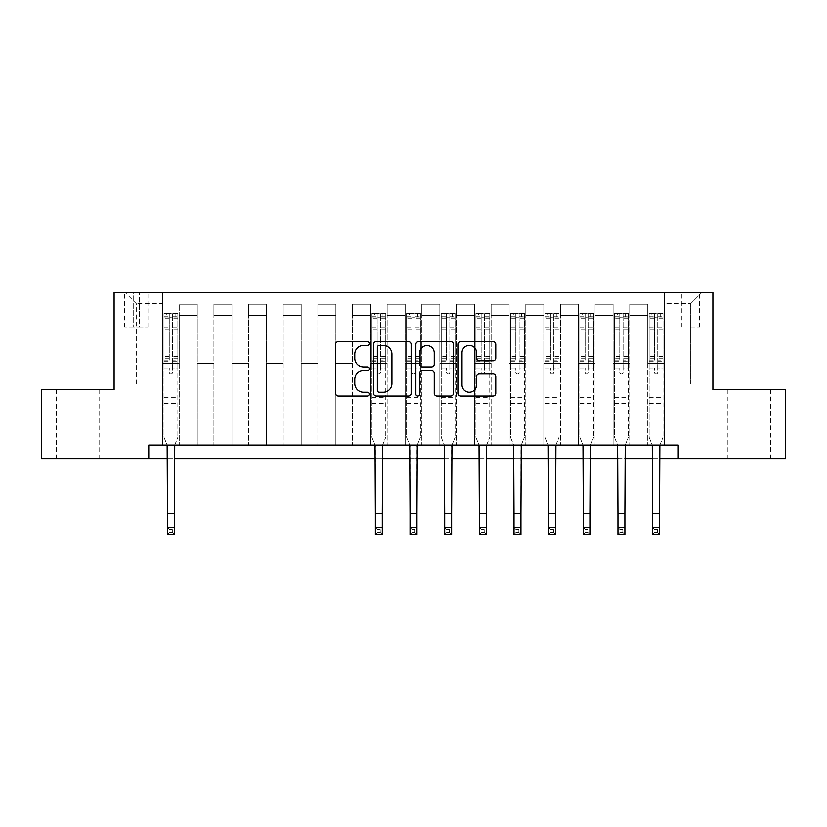 <?xml version="1.0" encoding="UTF-8"?>
<svg xmlns="http://www.w3.org/2000/svg" width="827" height="827" viewBox="0 0 827 827"><rect width="100%" height="100%" fill="white"/><g stroke="black" fill="none" stroke-linecap="round" stroke-linejoin="round"><path stroke-width="0.62" stroke-dasharray="4.13 3.1" d="M369.152 343.494A1.902 1.902 0 0 0 367.24 341.592L338.336 341.592A2.719 2.719 0 0 0 335.617 344.311L335.617 393.29A2.719 2.719 0 0 0 338.336 396.009L367.24 396.009A1.902 1.902 0 0 0 369.152 394.107A1.902 1.902 0 0 0 367.24 392.205L363.498 392.205A8.704 8.704 0 0 1 354.793 383.49L354.793 379.417A8.704 8.704 0 0 1 363.498 370.703L367.24 370.703A1.902 1.902 0 0 0 369.152 368.801A1.902 1.902 0 0 0 367.24 366.899L363.498 366.899A8.704 8.704 0 0 1 354.793 358.184L354.793 354.111A8.704 8.704 0 0 1 363.498 345.397L367.24 345.397A1.902 1.902 0 0 0 369.152 343.494M748.921 389.589L727.295 389.589L748.921 389.589M748.921 458.892L727.295 458.892L748.921 458.892M78.079 389.589L56.453 389.589L78.079 389.589M78.079 458.892L56.453 458.892L78.079 458.892M690.71 292.572L699.58 292.572L690.71 292.572M690.71 327.223L699.58 327.223L690.71 327.223M148.767 458.892L148.767 445.029L148.767 458.892L148.767 445.029L678.233 445.029L148.767 445.029L678.233 445.029L678.233 458.892L41.35 458.892L41.35 389.589L114.116 389.589L114.116 292.572L712.884 292.572L712.884 389.589L785.65 389.589L785.65 458.892L678.233 458.892L678.233 445.029L678.233 458.892M162.63 445.029L179.263 445.029L162.63 445.029L179.263 445.029L162.63 445.029L162.63 292.572L125.208 292.572L701.792 292.572L664.37 292.572L664.37 445.029L647.737 445.029L664.37 445.029L647.737 445.029L664.37 445.029L664.37 292.572L664.37 363.26L664.37 303.654L690.71 303.654L664.37 303.654L664.37 292.572L162.63 292.572L162.63 363.26L179.263 363.26L179.263 315.304L179.263 445.029L179.263 304.212L179.263 445.029L179.263 363.26L162.63 363.26L162.63 303.654L136.29 303.654L162.63 303.654L162.63 292.572L162.63 445.029M197.281 445.029L213.914 445.029L197.281 445.029L213.914 445.029L197.281 445.029L197.281 304.212L179.263 304.212L197.281 304.212L197.281 445.029L197.281 363.26L213.914 363.26L213.914 315.304L213.914 445.029L213.914 304.212L213.914 445.029L213.914 363.26L197.281 363.26L197.281 315.304L197.281 445.029M231.932 445.029L248.565 445.029L231.932 445.029L248.565 445.029L231.932 445.029L231.932 304.212L213.914 304.212L213.914 315.304L213.914 304.212L231.932 304.212L231.932 445.029L231.932 363.26L248.565 363.26L248.565 315.304L248.565 445.029L248.565 304.212L248.565 445.029L248.565 363.26L231.932 363.26L231.932 315.304L231.932 363.26L248.565 363.26L231.932 363.26L231.932 445.029M266.583 445.029L283.216 445.029L266.583 445.029L283.216 445.029L266.583 445.029L266.583 304.212L248.565 304.212L248.565 315.304L248.565 304.212L266.583 304.212L266.583 445.029L266.583 363.26L283.216 363.26L283.216 315.304L283.216 445.029L283.216 304.212L283.216 445.029L283.216 363.26L266.583 363.26L266.583 315.304L266.583 363.26L283.216 363.26L266.583 363.26L266.583 445.029M301.235 445.029L317.868 445.029L301.235 445.029L317.868 445.029L301.235 445.029L301.235 304.212L283.216 304.212L283.216 315.304L283.216 304.212L301.235 304.212L301.235 445.029L301.235 363.26L317.868 363.26L317.868 315.304L317.868 445.029L317.868 304.212L317.868 445.029L317.868 363.26L301.235 363.26L301.235 315.304L301.235 363.26L317.868 363.26L301.235 363.26L301.235 445.029M335.886 445.029L352.519 445.029L335.886 445.029L352.519 445.029L335.886 445.029L335.886 304.212L317.868 304.212L317.868 315.304L317.868 304.212L335.886 304.212L335.886 445.029L335.886 363.26L352.519 363.26L352.519 315.304L352.519 445.029L352.519 304.212L352.519 445.029L352.519 363.26L335.886 363.26L335.886 315.304L335.886 363.26L352.519 363.26L335.886 363.26L335.886 445.029M370.537 445.029L387.17 445.029L370.537 445.029L387.17 445.029L370.537 445.029L370.537 304.212L352.519 304.212L352.519 315.304L352.519 304.212L370.537 304.212L370.537 445.029L370.537 363.26L387.17 363.26L387.17 315.304L387.17 445.029L387.17 304.212L387.17 445.029L387.17 363.26L370.537 363.26L370.537 315.304L370.537 363.26L387.17 363.26L370.537 363.26L370.537 445.029M405.189 445.029L421.811 445.029L405.189 445.029L421.811 445.029L405.189 445.029L405.189 304.212L387.17 304.212L387.17 315.304L387.17 304.212L405.189 304.212L405.189 445.029L405.189 363.26L421.811 363.26L421.811 315.304L421.811 445.029L421.811 304.212L421.811 445.029L421.811 363.26L405.189 363.26L405.189 315.304L405.189 363.26L421.811 363.26L405.189 363.26L405.189 445.029M439.83 445.029L456.463 445.029L439.83 445.029L456.463 445.029L439.83 445.029L439.83 304.212L421.811 304.212L421.811 315.304L421.811 304.212L439.83 304.212L439.83 445.029L439.83 363.26L456.463 363.26L456.463 315.304L456.463 445.029L456.463 304.212L456.463 445.029L456.463 363.26L439.83 363.26L439.83 315.304L439.83 363.26L456.463 363.26L439.83 363.26L439.83 445.029M474.481 445.029L491.114 445.029L474.481 445.029L491.114 445.029L474.481 445.029L474.481 304.212L456.463 304.212L456.463 315.304L456.463 304.212L474.481 304.212L474.481 445.029L474.481 363.26L491.114 363.26L491.114 315.304L491.114 445.029L491.114 304.212L491.114 445.029L491.114 363.26L474.481 363.26L474.481 315.304L474.481 363.26L491.114 363.26L474.481 363.26L474.481 445.029M509.132 445.029L525.765 445.029L509.132 445.029L525.765 445.029L509.132 445.029L509.132 304.212L491.114 304.212L491.114 315.304L491.114 304.212L509.132 304.212L509.132 445.029L509.132 363.26L525.765 363.26L525.765 315.304L525.765 445.029L525.765 304.212L525.765 445.029L525.765 363.26L509.132 363.26L509.132 315.304L509.132 363.26L525.765 363.26L509.132 363.26L509.132 445.029M543.784 445.029L560.417 445.029L543.784 445.029L560.417 445.029L543.784 445.029L543.784 304.212L525.765 304.212L525.765 315.304L525.765 304.212L543.784 304.212L543.784 445.029L543.784 363.26L560.417 363.26L560.417 315.304L560.417 445.029L560.417 304.212L560.417 445.029L560.417 363.26L543.784 363.26L543.784 315.304L543.784 363.26L560.417 363.26L543.784 363.26L543.784 445.029M578.435 445.029L595.068 445.029L578.435 445.029L595.068 445.029L578.435 445.029L578.435 304.212L560.417 304.212L560.417 315.304L560.417 304.212L578.435 304.212L578.435 445.029L578.435 363.26L595.068 363.26L595.068 315.304L595.068 445.029L595.068 304.212L595.068 445.029L595.068 363.26L578.435 363.26L578.435 315.304L578.435 363.26L595.068 363.26L578.435 363.26L578.435 445.029M613.086 445.029L629.719 445.029L613.086 445.029L629.719 445.029L613.086 445.029L613.086 304.212L595.068 304.212L595.068 315.304L595.068 304.212L613.086 304.212L613.086 445.029L613.086 363.26L629.719 363.26L629.719 315.304L629.719 445.029L629.719 304.212L629.719 445.029L629.719 363.26L613.086 363.26L613.086 315.304L613.086 363.26L629.719 363.26L613.086 363.26L613.086 445.029M133.24 292.572L124.65 292.572L133.24 292.572L133.24 327.223L124.65 327.223L139.339 327.223L133.24 327.223L133.24 292.572M139.339 292.572L147.94 292.572L139.339 292.572L139.339 327.223L147.94 327.223L139.339 327.223L139.339 292.572M167.478 458.892L174.414 458.892M375.386 458.892L382.312 458.892M410.037 458.892L416.963 458.892M444.688 458.892L451.614 458.892M479.34 458.892L486.266 458.892M513.991 458.892L520.917 458.892M548.642 458.892L555.568 458.892M583.293 458.892L590.22 458.892M617.945 458.892L624.871 458.892M652.586 458.892L659.522 458.892M136.29 384.048L136.29 303.654L125.208 292.572L136.29 303.654L136.29 384.048L690.71 384.048L136.29 384.048M690.71 384.048L690.71 303.654L690.71 384.048M647.737 363.26L664.37 363.26L664.37 445.029L664.37 363.26L647.737 363.26L647.737 315.304L647.737 363.26L664.37 363.26L647.737 363.26L647.737 445.029L647.737 304.212L629.719 304.212L629.719 315.304L629.719 304.212L647.737 304.212L647.737 445.029L647.737 363.26M162.63 363.26L179.263 363.26L162.63 363.26M197.281 304.212L179.263 304.212L197.281 304.212L197.281 315.304L197.281 304.212M197.281 363.26L213.914 363.26L197.281 363.26M231.932 315.304L231.932 304.212L231.932 315.304L213.914 315.304L231.932 315.304M266.583 315.304L266.583 304.212L266.583 315.304L248.565 315.304L266.583 315.304M301.235 315.304L301.235 304.212L301.235 315.304L283.216 315.304L301.235 315.304M335.886 315.304L335.886 304.212L335.886 315.304L317.868 315.304L335.886 315.304M370.537 315.304L370.537 304.212L370.537 315.304L352.519 315.304L370.537 315.304M405.189 315.304L405.189 304.212L405.189 315.304L387.17 315.304L405.189 315.304M439.83 315.304L439.83 304.212L439.83 315.304L421.811 315.304L439.83 315.304M474.481 315.304L474.481 304.212L474.481 315.304L456.463 315.304L474.481 315.304M509.132 315.304L509.132 304.212L509.132 315.304L491.114 315.304L509.132 315.304M543.784 315.304L543.784 304.212L543.784 315.304L525.765 315.304L543.784 315.304M578.435 315.304L578.435 304.212L578.435 315.304L560.417 315.304L578.435 315.304M613.086 315.304L613.086 304.212L613.086 315.304L595.068 315.304L613.086 315.304M647.737 315.304L647.737 304.212L647.737 315.304L629.719 315.304L647.737 315.304M231.932 304.212L213.914 304.212L231.932 304.212M266.583 304.212L248.565 304.212L266.583 304.212M301.235 304.212L283.216 304.212L301.235 304.212M335.886 304.212L317.868 304.212L335.886 304.212M370.537 304.212L352.519 304.212L370.537 304.212M405.189 304.212L387.17 304.212L405.189 304.212M439.83 304.212L421.811 304.212L439.83 304.212M474.481 304.212L456.463 304.212L474.481 304.212M509.132 304.212L491.114 304.212L509.132 304.212M543.784 304.212L525.765 304.212L543.784 304.212M578.435 304.212L560.417 304.212L578.435 304.212M613.086 304.212L595.068 304.212L613.086 304.212M647.737 304.212L629.719 304.212L647.737 304.212M701.792 292.572L690.71 303.654L701.792 292.572M411.122 393.29L411.122 344.311A2.719 2.719 0 0 0 408.393 341.592L376.295 341.592A2.719 2.719 0 0 0 373.566 344.311L373.566 393.29A2.719 2.719 0 0 0 376.295 396.009L408.393 396.009A2.719 2.719 0 0 0 411.122 393.29M379.283 345.397A1.902 1.902 0 0 0 377.381 347.309L377.381 390.292A1.902 1.902 0 0 0 379.283 392.205L383.232 392.205A8.704 8.704 0 0 0 391.936 383.49L391.936 354.111A8.704 8.704 0 0 0 383.232 345.397L379.283 345.397M418.607 341.592L450.705 341.592A2.719 2.719 0 0 1 453.434 344.311L453.434 393.29A2.719 2.719 0 0 1 450.705 396.009L436.966 396.009A2.719 2.719 0 0 1 434.247 393.29L434.247 373.422A2.719 2.719 0 0 0 431.529 370.703L422.411 370.703A2.719 2.719 0 0 0 419.692 373.422L419.692 394.107A1.902 1.902 0 0 1 417.79 396.009A1.902 1.902 0 0 1 415.878 394.107L415.878 344.311A2.719 2.719 0 0 1 418.607 341.592M434.247 352.819A7.278 7.278 0 0 0 426.97 345.541A7.278 7.278 0 0 0 419.692 352.819L419.692 364.18A2.719 2.719 0 0 0 422.411 366.899L431.529 366.899A2.719 2.719 0 0 0 434.247 364.18L434.247 352.819M479.278 360.768L493.016 360.768A2.719 2.719 0 0 0 495.745 358.05L495.745 344.311A2.719 2.719 0 0 0 493.016 341.592L460.908 341.592A2.719 2.719 0 0 0 458.189 344.311L458.189 393.29A2.719 2.719 0 0 0 460.908 396.009L493.016 396.009A2.719 2.719 0 0 0 495.745 393.29L495.745 376.688A2.719 2.719 0 0 0 493.016 373.969L479.278 373.969A2.719 2.719 0 0 0 476.559 376.688L476.559 384.927A7.278 7.278 0 0 1 469.281 392.205A7.278 7.278 0 0 1 462.004 384.927L462.004 352.674A7.278 7.278 0 0 1 469.281 345.397A7.278 7.278 0 0 1 476.559 352.674L476.559 358.05A2.719 2.719 0 0 0 479.278 360.768M172.605 372.408A1.664 1.664 0 0 1 170.941 374.062A1.664 1.664 0 0 0 172.605 372.408L172.605 367.912L172.605 372.408M164.087 313.361L166.785 313.361L166.785 316.958L164.015 316.968L164.015 313.361L177.877 313.361L177.877 437.266L177.877 367.912L172.605 367.912L172.605 360.065L177.877 360.065M177.877 313.361L177.877 367.912L172.605 367.912L172.605 317.692L169.277 317.692L169.277 356.592L164.015 356.592L164.015 437.266L167.147 445.029M164.015 316.968L164.015 356.592M164.015 313.361L164.015 437.266L167.478 445.846L167.478 527.502L174.414 527.502L167.478 527.502L167.478 534.428L174.414 534.428L174.414 527.502L172.326 529.58L172.326 532.35L169.556 532.35L169.556 529.58L172.326 529.58M166.785 313.361L177.805 313.361M166.785 316.958L175.107 316.958L175.107 313.361M177.877 316.968L164.087 316.958M177.805 316.958L175.107 316.958M164.015 360.065L169.277 360.065L169.277 313.702L172.605 313.702L172.605 360.065M169.277 372.408A1.664 1.664 0 0 0 170.941 374.062A1.664 1.664 0 0 1 169.277 372.408L169.277 367.912L169.277 372.408M174.735 445.029L177.877 437.266L174.414 445.846L174.414 527.502M169.277 360.065L169.277 356.592M164.015 403.452L177.877 403.452M174.414 534.428L172.326 532.35M169.556 532.35L167.478 534.428M169.556 529.58L167.478 527.502M172.605 317.692L172.605 313.702M169.277 317.692L169.277 313.702M380.513 372.408A1.664 1.664 0 0 1 378.849 374.062A1.664 1.664 0 0 0 380.513 372.408L380.513 367.912L380.513 372.408M371.985 313.361L374.693 313.361L374.693 316.958L371.923 316.968L371.923 313.361L385.775 313.361L385.775 437.266L385.775 367.912L380.513 367.912L380.513 360.065L385.775 360.065M385.775 313.361L385.775 367.912L380.513 367.912L380.513 317.692L377.184 317.692L377.184 356.592L371.923 356.592L371.923 437.266L375.055 445.029M371.923 316.968L371.923 356.592M371.923 313.361L371.923 437.266L375.386 445.846L375.386 527.502L382.312 527.502L375.386 527.502L375.386 534.428L382.312 534.428L382.312 527.502L380.234 529.58L380.234 532.35L377.463 532.35L377.463 529.58L380.234 529.58M374.693 313.361L385.713 313.361M374.693 316.958L383.004 316.958L383.004 313.361M385.775 316.968L371.985 316.958M385.713 316.958L383.004 316.958M371.923 360.065L377.184 360.065L377.184 313.702L380.513 313.702L380.513 360.065M377.184 372.408A1.664 1.664 0 0 0 378.849 374.062A1.664 1.664 0 0 1 377.184 372.408L377.184 367.912L377.184 372.408M382.643 445.029L385.775 437.266L382.312 445.846L382.312 527.502M377.184 360.065L377.184 356.592M371.923 403.452L385.775 403.452M382.312 534.428L380.234 532.35M377.463 532.35L375.386 534.428M377.463 529.58L375.386 527.502M380.513 317.692L380.513 313.702M377.184 317.692L377.184 313.702M415.164 372.408A1.664 1.664 0 0 1 413.5 374.062A1.664 1.664 0 0 0 415.164 372.408L415.164 367.912L415.164 372.408M406.636 313.361L409.344 313.361L409.344 316.958L406.574 316.968L406.574 313.361L420.426 313.361L420.426 437.266L420.426 367.912L415.164 367.912L415.164 360.065L420.426 360.065M420.426 313.361L420.426 367.912L415.164 367.912L415.164 317.692L411.836 317.692L411.836 356.592L406.574 356.592L406.574 437.266L409.706 445.029M406.574 316.968L406.574 356.592M406.574 313.361L406.574 437.266L410.037 445.846L410.037 527.502L416.963 527.502L410.037 527.502L410.037 534.428L416.963 534.428L416.963 527.502L414.885 529.58L414.885 532.35L412.115 532.35L412.115 529.58L414.885 529.58M409.344 313.361L420.364 313.361M409.344 316.958L417.656 316.958L417.656 313.361M420.426 316.968L406.636 316.958M420.364 316.958L417.656 316.958M406.574 360.065L411.836 360.065L411.836 313.702L415.164 313.702L415.164 360.065M411.836 372.408A1.664 1.664 0 0 0 413.5 374.062A1.664 1.664 0 0 1 411.836 372.408L411.836 367.912L411.836 372.408M417.294 445.029L420.426 437.266L416.963 445.846L416.963 527.502M411.836 360.065L411.836 356.592M406.574 403.452L420.426 403.452M416.963 534.428L414.885 532.35M412.115 532.35L410.037 534.428M412.115 529.58L410.037 527.502M415.164 317.692L415.164 313.702M411.836 317.692L411.836 313.702M449.816 372.408A1.664 1.664 0 0 1 448.151 374.062A1.664 1.664 0 0 0 449.816 372.408L449.816 367.912L449.816 372.408M441.287 313.361L443.996 313.361L443.996 316.958L441.225 316.968L441.225 313.361L455.077 313.361L455.077 437.266L455.077 367.912L449.816 367.912L449.816 360.065L455.077 360.065M455.077 313.361L455.077 367.912L449.816 367.912L449.816 317.692L446.487 317.692L446.487 356.592L441.225 356.592L441.225 437.266L444.357 445.029M441.225 316.968L441.225 356.592M441.225 313.361L441.225 437.266L444.688 445.846L444.688 527.502L451.614 527.502L444.688 527.502L444.688 534.428L451.614 534.428L451.614 527.502L449.537 529.58L449.537 532.35L446.766 532.35L446.766 529.58L449.537 529.58M443.996 313.361L455.015 313.361M443.996 316.958L452.307 316.958L452.307 313.361M455.077 316.968L441.287 316.958M455.015 316.958L452.307 316.958M441.225 360.065L446.487 360.065L446.487 313.702L449.816 313.702L449.816 360.065M446.487 372.408A1.664 1.664 0 0 0 448.151 374.062A1.664 1.664 0 0 1 446.487 372.408L446.487 367.912L446.487 372.408M451.945 445.029L455.077 437.266L451.614 445.846L451.614 527.502M446.487 360.065L446.487 356.592M441.225 403.452L455.077 403.452M451.614 534.428L449.537 532.35M446.766 532.35L444.688 534.428M446.766 529.58L444.688 527.502M449.816 317.692L449.816 313.702M446.487 317.692L446.487 313.702M484.467 372.408A1.664 1.664 0 0 1 482.803 374.062A1.664 1.664 0 0 0 484.467 372.408L484.467 367.912L484.467 372.408M475.938 313.361L478.647 313.361L478.647 316.958L475.876 316.968L475.876 313.361L489.729 313.361L489.729 437.266L489.729 367.912L484.467 367.912L484.467 360.065L489.729 360.065M489.729 313.361L489.729 367.912L484.467 367.912L484.467 317.692L481.138 317.692L481.138 356.592L475.876 356.592L475.876 437.266L479.009 445.029M475.876 316.968L475.876 356.592M475.876 313.361L475.876 437.266L479.34 445.846L479.34 527.502L486.266 527.502L479.34 527.502L479.34 534.428L486.266 534.428L486.266 527.502L484.188 529.58L484.188 532.35L481.417 532.35L481.417 529.58L484.188 529.58M478.647 313.361L489.667 313.361M478.647 316.958L486.958 316.958L486.958 313.361M489.729 316.968L475.938 316.958M489.667 316.958L486.958 316.958M475.876 360.065L481.138 360.065L481.138 313.702L484.467 313.702L484.467 360.065M481.138 372.408A1.664 1.664 0 0 0 482.803 374.062A1.664 1.664 0 0 1 481.138 372.408L481.138 367.912L481.138 372.408M486.596 445.029L489.729 437.266L486.266 445.846L486.266 527.502M481.138 360.065L481.138 356.592M475.876 403.452L489.729 403.452M486.266 534.428L484.188 532.35M481.417 532.35L479.34 534.428M481.417 529.58L479.34 527.502M484.467 317.692L484.467 313.702M481.138 317.692L481.138 313.702M519.118 372.408A1.664 1.664 0 0 1 517.454 374.062A1.664 1.664 0 0 0 519.118 372.408L519.118 367.912L519.118 372.408M510.59 313.361L513.298 313.361L513.298 316.958L510.517 316.968L510.517 313.361L524.38 313.361L524.38 437.266L524.38 367.912L519.118 367.912L519.118 360.065L524.38 360.065M524.38 313.361L524.38 367.912L519.118 367.912L519.118 317.692L515.79 317.692L515.79 356.592L510.517 356.592L510.517 437.266L513.66 445.029M510.517 316.968L510.517 356.592M510.517 313.361L510.517 437.266L513.991 445.846L513.991 527.502L520.917 527.502L513.991 527.502L513.991 534.428L520.917 534.428L520.917 527.502L518.839 529.58L518.839 532.35L516.069 532.35L516.069 529.58L518.839 529.58M513.298 313.361L524.318 313.361M513.298 316.958L521.61 316.958L521.61 313.361M524.38 316.968L510.59 316.958M524.318 316.958L521.61 316.958M510.517 360.065L515.79 360.065L515.79 313.702L519.118 313.702L519.118 360.065M515.79 372.408A1.664 1.664 0 0 0 517.454 374.062A1.664 1.664 0 0 1 515.79 372.408L515.79 367.912L515.79 372.408M521.248 445.029L524.38 437.266L520.917 445.846L520.917 527.502M515.79 360.065L515.79 356.592M510.517 403.452L524.38 403.452M520.917 534.428L518.839 532.35M516.069 532.35L513.991 534.428M516.069 529.58L513.991 527.502M519.118 317.692L519.118 313.702M515.79 317.692L515.79 313.702M553.77 372.408A1.664 1.664 0 0 1 552.105 374.062A1.664 1.664 0 0 0 553.77 372.408L553.77 367.912L553.77 372.408M545.241 313.361L547.95 313.361L547.95 316.958L545.169 316.968L545.169 313.361L559.031 313.361L559.031 437.266L559.031 367.912L553.77 367.912L553.77 360.065L559.031 360.065M559.031 313.361L559.031 367.912L553.77 367.912L553.77 317.692L550.441 317.692L550.441 356.592L545.169 356.592L545.169 437.266L548.311 445.029M545.169 316.968L545.169 356.592M545.169 313.361L545.169 437.266L548.642 445.846L548.642 527.502L555.568 527.502L548.642 527.502L548.642 534.428L555.568 534.428L555.568 527.502L553.49 529.58L553.49 532.35L550.72 532.35L550.72 529.58L553.49 529.58M547.95 313.361L558.969 313.361M547.95 316.958L556.261 316.958L556.261 313.361M559.031 316.968L545.241 316.958M558.969 316.958L556.261 316.958M545.169 360.065L550.441 360.065L550.441 313.702L553.77 313.702L553.77 360.065M550.441 372.408A1.664 1.664 0 0 0 552.105 374.062A1.664 1.664 0 0 1 550.441 372.408L550.441 367.912L550.441 372.408M555.899 445.029L559.031 437.266L555.568 445.846L555.568 527.502M550.441 360.065L550.441 356.592M545.169 403.452L559.031 403.452M555.568 534.428L553.49 532.35M550.72 532.35L548.642 534.428M550.72 529.58L548.642 527.502M553.77 317.692L553.77 313.702M550.441 317.692L550.441 313.702M588.421 372.408A1.664 1.664 0 0 1 586.756 374.062A1.664 1.664 0 0 0 588.421 372.408L588.421 367.912L588.421 372.408M579.892 313.361L582.601 313.361L582.601 316.958L579.82 316.968L579.82 313.361L593.683 313.361L593.683 437.266L593.683 367.912L588.421 367.912L588.421 360.065L593.683 360.065M593.683 313.361L593.683 367.912L588.421 367.912L588.421 317.692L585.092 317.692L585.092 356.592L579.82 356.592L579.82 437.266L582.963 445.029M579.82 316.968L579.82 356.592M579.82 313.361L579.82 437.266L583.293 445.846L583.293 527.502L590.22 527.502L583.293 527.502L583.293 534.428L590.22 534.428L590.22 527.502L588.142 529.58L588.142 532.35L585.371 532.35L585.371 529.58L588.142 529.58M582.601 313.361L593.61 313.361M582.601 316.958L590.912 316.958L590.912 313.361M593.683 316.968L579.892 316.958M593.61 316.958L590.912 316.958M579.82 360.065L585.092 360.065L585.092 313.702L588.421 313.702L588.421 360.065M585.092 372.408A1.664 1.664 0 0 0 586.756 374.062A1.664 1.664 0 0 1 585.092 372.408L585.092 367.912L585.092 372.408M590.55 445.029L593.683 437.266L590.22 445.846L590.22 527.502M585.092 360.065L585.092 356.592M579.82 403.452L593.683 403.452M590.22 534.428L588.142 532.35M585.371 532.35L583.293 534.428M585.371 529.58L583.293 527.502M588.421 317.692L588.421 313.702M585.092 317.692L585.092 313.702M623.072 372.408A1.664 1.664 0 0 1 621.408 374.062A1.664 1.664 0 0 0 623.072 372.408L623.072 367.912L623.072 372.408M614.544 313.361L617.242 313.361L617.242 316.958L614.471 316.968L614.471 313.361L628.334 313.361L628.334 437.266L628.334 367.912L623.072 367.912L623.072 360.065L628.334 360.065M628.334 313.361L628.334 367.912L623.072 367.912L623.072 317.692L619.743 317.692L619.743 356.592L614.471 356.592L614.471 437.266L617.614 445.029M614.471 316.968L614.471 356.592M614.471 313.361L614.471 437.266L617.945 445.846L617.945 527.502L624.871 527.502L617.945 527.502L617.945 534.428L624.871 534.428L624.871 527.502L622.793 529.58L622.793 532.35L620.023 532.35L620.023 529.58L622.793 529.58M617.242 313.361L628.262 313.361M617.242 316.958L625.563 316.958L625.563 313.361M628.334 316.968L614.544 316.958M628.262 316.958L625.563 316.958M614.471 360.065L619.743 360.065L619.743 313.702L623.072 313.702L623.072 360.065M619.743 372.408A1.664 1.664 0 0 0 621.408 374.062A1.664 1.664 0 0 1 619.743 372.408L619.743 367.912L619.743 372.408M625.202 445.029L628.334 437.266L624.871 445.846L624.871 527.502M619.743 360.065L619.743 356.592M614.471 403.452L628.334 403.452M624.871 534.428L622.793 532.35M620.023 532.35L617.945 534.428M620.023 529.58L617.945 527.502M623.072 317.692L623.072 313.702M619.743 317.692L619.743 313.702M657.723 372.408A1.664 1.664 0 0 1 656.059 374.062A1.664 1.664 0 0 0 657.723 372.408L657.723 367.912L657.723 372.408M649.195 313.361L651.893 313.361L651.893 316.958L649.123 316.968L649.123 313.361L662.985 313.361L662.985 437.266L662.985 367.912L657.723 367.912L657.723 360.065L662.985 360.065M662.985 313.361L662.985 367.912L657.723 367.912L657.723 317.692L654.395 317.692L654.395 356.592L649.123 356.592L649.123 437.266L652.265 445.029M649.123 316.968L649.123 356.592M649.123 313.361L649.123 437.266L652.586 445.846L652.586 527.502L659.522 527.502L652.586 527.502L652.586 534.428L659.522 534.428L659.522 527.502L657.444 529.58L657.444 532.35L654.674 532.35L654.674 529.58L657.444 529.58M651.893 313.361L662.913 313.361M651.893 316.958L660.215 316.958L660.215 313.361M662.985 316.968L649.195 316.958M662.913 316.958L660.215 316.958M649.123 360.065L654.395 360.065L654.395 313.702L657.723 313.702L657.723 360.065M654.395 372.408A1.664 1.664 0 0 0 656.059 374.062A1.664 1.664 0 0 1 654.395 372.408L654.395 367.912L654.395 372.408M659.853 445.029L662.985 437.266L659.522 445.846L659.522 527.502M654.395 360.065L654.395 356.592M649.123 403.452L662.985 403.452M659.522 534.428L657.444 532.35M654.674 532.35L652.586 534.428M654.674 529.58L652.586 527.502M657.723 317.692L657.723 313.702M654.395 317.692L654.395 313.702M197.281 315.304L179.263 315.304L197.281 315.304M172.605 327.999L177.877 327.999M177.877 329.983L172.605 329.983M177.877 356.592L172.605 356.592M164.015 397.632L177.877 397.632M164.015 367.912L169.277 367.912L164.015 367.912M172.605 361.637L177.877 361.637M164.015 361.637L169.277 361.637M177.877 358.163L172.605 358.163M169.277 358.163L164.015 358.163M164.015 327.999L169.277 327.999M169.277 329.983L164.015 329.983M172.605 316.679L177.877 316.679M177.877 318.653L172.605 318.653M164.015 316.679L169.277 316.679M169.277 318.653L164.015 318.653M164.015 401.891L177.877 401.891M167.478 513.639L174.414 513.639M380.513 327.999L385.775 327.999M385.775 329.983L380.513 329.983M385.775 356.592L380.513 356.592M371.923 397.632L385.775 397.632M371.923 367.912L377.184 367.912L371.923 367.912M380.513 361.637L385.775 361.637M371.923 361.637L377.184 361.637M385.775 358.163L380.513 358.163M377.184 358.163L371.923 358.163M371.923 327.999L377.184 327.999M377.184 329.983L371.923 329.983M380.513 316.679L385.775 316.679M385.775 318.653L380.513 318.653M371.923 316.679L377.184 316.679M377.184 318.653L371.923 318.653M371.923 401.891L385.775 401.891M375.386 513.639L382.312 513.639M415.164 327.999L420.426 327.999M420.426 329.983L415.164 329.983M420.426 356.592L415.164 356.592M406.574 397.632L420.426 397.632M406.574 367.912L411.836 367.912L406.574 367.912M415.164 361.637L420.426 361.637M406.574 361.637L411.836 361.637M420.426 358.163L415.164 358.163M411.836 358.163L406.574 358.163M406.574 327.999L411.836 327.999M411.836 329.983L406.574 329.983M415.164 316.679L420.426 316.679M420.426 318.653L415.164 318.653M406.574 316.679L411.836 316.679M411.836 318.653L406.574 318.653M406.574 401.891L420.426 401.891M410.037 513.639L416.963 513.639M449.816 327.999L455.077 327.999M455.077 329.983L449.816 329.983M455.077 356.592L449.816 356.592M441.225 397.632L455.077 397.632M441.225 367.912L446.487 367.912L441.225 367.912M449.816 361.637L455.077 361.637M441.225 361.637L446.487 361.637M455.077 358.163L449.816 358.163M446.487 358.163L441.225 358.163M441.225 327.999L446.487 327.999M446.487 329.983L441.225 329.983M449.816 316.679L455.077 316.679M455.077 318.653L449.816 318.653M441.225 316.679L446.487 316.679M446.487 318.653L441.225 318.653M441.225 401.891L455.077 401.891M444.688 513.639L451.614 513.639M484.467 327.999L489.729 327.999M489.729 329.983L484.467 329.983M489.729 356.592L484.467 356.592M475.876 397.632L489.729 397.632M475.876 367.912L481.138 367.912L475.876 367.912M484.467 361.637L489.729 361.637M475.876 361.637L481.138 361.637M489.729 358.163L484.467 358.163M481.138 358.163L475.876 358.163M475.876 327.999L481.138 327.999M481.138 329.983L475.876 329.983M484.467 316.679L489.729 316.679M489.729 318.653L484.467 318.653M475.876 316.679L481.138 316.679M481.138 318.653L475.876 318.653M475.876 401.891L489.729 401.891M479.34 513.639L486.266 513.639M519.118 327.999L524.38 327.999M524.38 329.983L519.118 329.983M524.38 356.592L519.118 356.592M510.517 397.632L524.38 397.632M510.517 367.912L515.79 367.912L510.517 367.912M519.118 361.637L524.38 361.637M510.517 361.637L515.79 361.637M524.38 358.163L519.118 358.163M515.79 358.163L510.517 358.163M510.517 327.999L515.79 327.999M515.79 329.983L510.517 329.983M519.118 316.679L524.38 316.679M524.38 318.653L519.118 318.653M510.517 316.679L515.79 316.679M515.79 318.653L510.517 318.653M510.517 401.891L524.38 401.891M513.991 513.639L520.917 513.639M553.77 327.999L559.031 327.999M559.031 329.983L553.77 329.983M559.031 356.592L553.77 356.592M545.169 397.632L559.031 397.632M545.169 367.912L550.441 367.912L545.169 367.912M553.77 361.637L559.031 361.637M545.169 361.637L550.441 361.637M559.031 358.163L553.77 358.163M550.441 358.163L545.169 358.163M545.169 327.999L550.441 327.999M550.441 329.983L545.169 329.983M553.77 316.679L559.031 316.679M559.031 318.653L553.77 318.653M545.169 316.679L550.441 316.679M550.441 318.653L545.169 318.653M545.169 401.891L559.031 401.891M548.642 513.639L555.568 513.639M588.421 327.999L593.683 327.999M593.683 329.983L588.421 329.983M593.683 356.592L588.421 356.592M579.82 397.632L593.683 397.632M579.82 367.912L585.092 367.912L579.82 367.912M588.421 361.637L593.683 361.637M579.82 361.637L585.092 361.637M593.683 358.163L588.421 358.163M585.092 358.163L579.82 358.163M579.82 327.999L585.092 327.999M585.092 329.983L579.82 329.983M588.421 316.679L593.683 316.679M593.683 318.653L588.421 318.653M579.82 316.679L585.092 316.679M585.092 318.653L579.82 318.653M579.82 401.891L593.683 401.891M583.293 513.639L590.22 513.639M623.072 327.999L628.334 327.999M628.334 329.983L623.072 329.983M628.334 356.592L623.072 356.592M614.471 397.632L628.334 397.632M614.471 367.912L619.743 367.912L614.471 367.912M623.072 361.637L628.334 361.637M614.471 361.637L619.743 361.637M628.334 358.163L623.072 358.163M619.743 358.163L614.471 358.163M614.471 327.999L619.743 327.999M619.743 329.983L614.471 329.983M623.072 316.679L628.334 316.679M628.334 318.653L623.072 318.653M614.471 316.679L619.743 316.679M619.743 318.653L614.471 318.653M614.471 401.891L628.334 401.891M617.945 513.639L624.871 513.639M657.723 327.999L662.985 327.999M662.985 329.983L657.723 329.983M662.985 356.592L657.723 356.592M649.123 397.632L662.985 397.632M649.123 367.912L654.395 367.912L649.123 367.912M657.723 361.637L662.985 361.637M649.123 361.637L654.395 361.637M662.985 358.163L657.723 358.163M654.395 358.163L649.123 358.163M649.123 327.999L654.395 327.999M654.395 329.983L649.123 329.983M657.723 316.679L662.985 316.679M662.985 318.653L657.723 318.653M649.123 316.679L654.395 316.679M654.395 318.653L649.123 318.653M649.123 401.891L662.985 401.891M652.586 513.639L659.522 513.639M727.295 458.892L727.295 389.589M56.453 458.892L56.453 389.589M681.841 327.223L681.841 292.572M124.65 327.223L124.65 292.572M147.94 327.223L147.94 292.572M699.58 327.223L699.58 292.572M99.705 458.892L99.705 389.589M770.547 458.892L770.547 389.589"/><path stroke-width="1.24" d="M369.152 343.494A1.902 1.902 0 0 0 367.24 341.592L338.336 341.592A2.719 2.719 0 0 0 335.617 344.311L335.617 393.29A2.719 2.719 0 0 0 338.336 396.009L367.24 396.009A1.902 1.902 0 0 0 369.152 394.107A1.902 1.902 0 0 0 367.24 392.205L363.498 392.205A8.704 8.704 0 0 1 354.793 383.49L354.793 379.417A8.704 8.704 0 0 1 363.498 370.703L367.24 370.703A1.902 1.902 0 0 0 369.152 368.801A1.902 1.902 0 0 0 367.24 366.899L363.498 366.899A8.704 8.704 0 0 1 354.793 358.184L354.793 354.111A8.704 8.704 0 0 1 363.498 345.397L367.24 345.397A1.902 1.902 0 0 0 369.152 343.494M493.016 360.768A2.719 2.719 0 0 0 495.745 358.05L495.745 344.311A2.719 2.719 0 0 0 493.016 341.592L460.908 341.592A2.719 2.719 0 0 0 458.189 344.311L458.189 393.29A2.719 2.719 0 0 0 460.908 396.009L493.016 396.009A2.719 2.719 0 0 0 495.745 393.29L495.745 376.688A2.719 2.719 0 0 0 493.016 373.969L479.278 373.969A2.719 2.719 0 0 0 476.559 376.688L476.559 384.927A7.278 7.278 0 0 1 469.281 392.205A7.278 7.278 0 0 1 462.004 384.927L462.004 352.674A7.278 7.278 0 0 1 469.281 345.397A7.278 7.278 0 0 1 476.559 352.674L476.559 358.05A2.719 2.719 0 0 0 479.278 360.768L493.016 360.768M148.767 458.892L41.35 458.892L41.35 389.589L114.116 389.589L114.116 292.572L712.884 292.572L712.884 389.589L785.65 389.589L785.65 458.892L678.233 458.892L678.233 445.029L148.767 445.029L148.767 458.892L167.478 458.892M411.122 344.311A2.719 2.719 0 0 0 408.393 341.592L376.295 341.592A2.719 2.719 0 0 0 373.566 344.311L373.566 393.29A2.719 2.719 0 0 0 376.295 396.009L408.393 396.009A2.719 2.719 0 0 0 411.122 393.29L411.122 344.311M418.607 341.592L450.705 341.592A2.719 2.719 0 0 1 453.434 344.311L453.434 393.29A2.719 2.719 0 0 1 450.705 396.009L436.966 396.009A2.719 2.719 0 0 1 434.247 393.29L434.247 373.422A2.719 2.719 0 0 0 431.529 370.703L422.411 370.703A2.719 2.719 0 0 0 419.692 373.422L419.692 394.107A1.902 1.902 0 0 1 417.79 396.009A1.902 1.902 0 0 1 415.878 394.107L415.878 344.311A2.719 2.719 0 0 1 418.607 341.592M174.414 458.892L375.386 458.892M382.312 458.892L410.037 458.892M416.963 458.892L444.688 458.892M451.614 458.892L479.34 458.892M486.266 458.892L513.991 458.892M520.917 458.892L548.642 458.892M555.568 458.892L583.293 458.892M590.22 458.892L617.945 458.892M624.871 458.892L652.586 458.892M659.522 458.892L678.233 458.892M379.283 345.397A1.902 1.902 0 0 0 377.381 347.309L377.381 390.292A1.902 1.902 0 0 0 379.283 392.205L383.232 392.205A8.704 8.704 0 0 0 391.936 383.49L391.936 354.111A8.704 8.704 0 0 0 383.232 345.397L379.283 345.397M434.247 352.819A7.278 7.278 0 0 0 426.97 345.541A7.278 7.278 0 0 0 419.692 352.819L419.692 364.18A2.719 2.719 0 0 0 422.411 366.899L431.529 366.899A2.719 2.719 0 0 0 434.247 364.18L434.247 352.819M167.147 445.029L167.478 513.639L174.414 513.639L174.735 445.029M167.478 513.639L167.478 534.428L174.414 534.428L174.414 513.639M375.055 445.029L375.386 513.639L382.312 513.639L382.643 445.029M375.386 513.639L375.386 534.428L382.312 534.428L382.312 513.639M409.706 445.029L410.037 513.639L416.963 513.639L417.294 445.029M410.037 513.639L410.037 534.428L416.963 534.428L416.963 513.639M444.357 445.029L444.688 513.639L451.614 513.639L451.945 445.029M444.688 513.639L444.688 534.428L451.614 534.428L451.614 513.639M479.009 445.029L479.34 513.639L486.266 513.639L486.596 445.029M479.34 513.639L479.34 534.428L486.266 534.428L486.266 513.639M513.66 445.029L513.991 513.639L520.917 513.639L521.248 445.029M513.991 513.639L513.991 534.428L520.917 534.428L520.917 513.639M548.311 445.029L548.642 513.639L555.568 513.639L555.899 445.029M548.642 513.639L548.642 534.428L555.568 534.428L555.568 513.639M582.963 445.029L583.293 513.639L590.22 513.639L590.55 445.029M583.293 513.639L583.293 534.428L590.22 534.428L590.22 513.639M617.614 445.029L617.945 513.639L624.871 513.639L625.202 445.029M617.945 513.639L617.945 534.428L624.871 534.428L624.871 513.639M652.265 445.029L652.586 513.639L659.522 513.639L659.853 445.029M652.586 513.639L652.586 534.428L659.522 534.428L659.522 513.639"/></g></svg>
